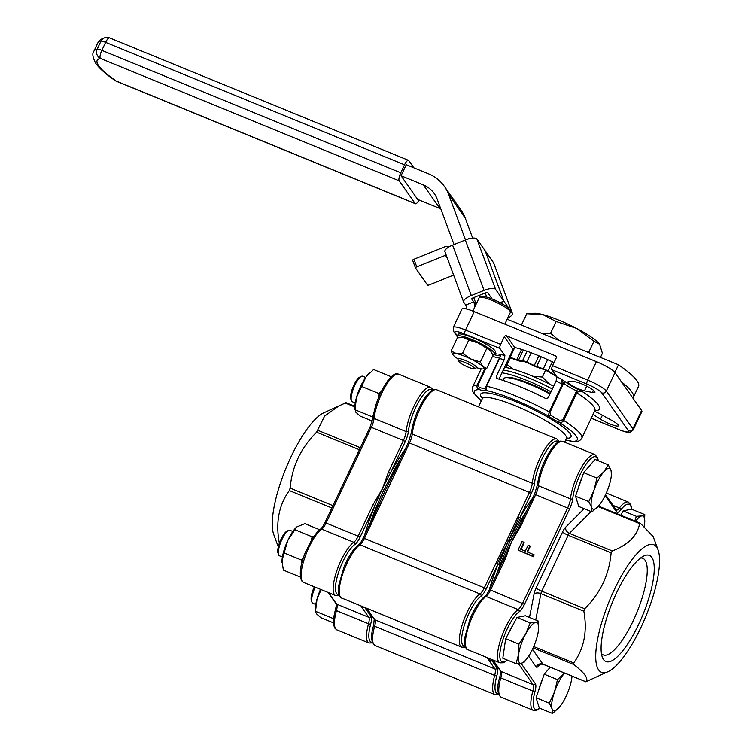<?xml version="1.0" encoding="UTF-8"?>
<svg xmlns="http://www.w3.org/2000/svg" width="751" height="751" viewBox="0 0 751 751"><rect width="100%" height="100%" fill="white"/><g stroke="black" fill="none" stroke-linecap="round" stroke-linejoin="round"><path stroke-width="1.13" d="M553.647 386.249A44.807 7.763 -154.7 0 0 538.918 378.964A44.807 7.763 -154.7 0 0 504.55 367.342M537.613 381.733A44.797 7.763 -154.7 0 0 503.236 370.102A44.797 7.763 25.3 0 1 525.09 376.448A44.797 7.763 25.3 0 1 552.342 389.009A44.797 7.763 -154.7 0 0 537.613 381.733M501.931 372.862A44.807 7.763 25.3 0 1 523.785 379.208A44.807 7.763 25.3 0 1 551.037 391.769M555.984 375.65A5.173 0.892 25.3 0 1 554.294 374.749L547.986 371.022A5.173 0.892 -154.7 0 0 543.302 368.844L536.636 366.526A5.173 0.892 25.3 0 1 534.271 365.559L526.78 362.076A5.173 0.892 -154.7 0 0 522.612 360.63L518.556 360.105A5.173 0.892 25.3 0 1 516.763 359.635L510.098 357.326A5.173 0.892 -154.7 0 0 509.385 357.091M507.028 362.095L507.958 362.911M509.751 358.02A2.76 0.479 25.3 0 1 509.76 358.002L509.338 359.654A2.76 0.479 -154.7 0 1 509.328 359.663A2.76 0.479 -154.7 0 1 508.943 359.729L508.192 359.635M509.76 358.002A2.76 0.479 25.3 0 1 511.102 358.189L518.81 360.865A2.76 0.479 -154.7 0 0 519.767 361.118L524.451 361.71A2.76 0.479 25.3 0 1 526.676 362.489L535.332 366.516A2.76 0.479 -154.7 0 0 536.599 367.032L544.306 369.708A2.76 0.479 25.3 0 1 546.803 370.872L554.097 375.181A2.76 0.479 -154.7 0 0 555.336 375.819L556.472 376.354M505.93 364.404A5.173 0.892 -154.7 0 0 506.897 365.239M468.99 238.78A12.927 1.042 68 0 0 468.436 238.283A12.927 1.042 68 0 0 468.361 238.949M440.799 208.9A27.571 25.975 -35.1 0 0 439.908 208.515L417.65 199.4L401.043 175.753L423.292 184.868A27.571 25.975 144.9 0 1 434.247 193.561A27.571 25.975 144.9 0 1 437.176 199.137L454.045 244.554M465.507 239.926L448.647 194.509A39.972 37.653 -35.1 0 0 444.404 186.436A39.972 37.653 -35.1 0 0 428.521 173.819L406.263 164.704L401.043 175.753M444.404 186.436L461.011 210.083A39.972 37.653 144.9 0 1 465.254 218.156L448.647 194.509M472.67 238.105L465.254 218.156M476.162 304.117L473.74 297.593M614.862 372.458L618.477 364.808L507.15 319.203M486.723 297.049L485.202 292.965M618.477 364.808A86.149 14.926 25.3 0 1 638.538 386.361L633.318 397.401A86.149 14.926 25.3 0 1 632.868 398.077M621.49 381.884A86.149 14.926 25.3 0 1 633.318 397.401M485.193 250.862L503.93 301.254L500.25 302.737M493.491 262.634L512.21 313.026A10.336 3.37 -20.4 0 1 512.342 313.28L493.632 262.888A10.336 3.37 -20.4 0 0 493.491 262.634L485.221 250.853M512.342 313.28A10.336 3.37 -20.4 0 1 507.545 318.368M512.21 313.026L510.492 310.576M509.047 308.53L503.93 301.254M445.024 251.829A10.336 3.37 -20.4 0 1 444.892 251.576A10.336 3.37 -20.4 0 1 452.59 245.136L471.299 295.537L484.048 290.402A10.336 3.37 159.6 0 1 495.594 289.379L503.865 301.16L500.119 302.672M503.865 301.16L485.155 250.759L476.876 238.987A10.336 3.37 159.6 0 0 465.329 240.001L452.59 245.136M492.093 298.945L487.634 292.59A1.727 0.563 159.6 0 0 485.709 292.759L472.961 297.903A1.727 0.563 -20.4 0 0 471.684 298.973A1.727 0.563 -20.4 0 0 471.703 299.02L473.693 301.855L465.733 305.066L463.743 302.231A10.336 3.37 -20.4 0 1 463.602 301.977A10.336 3.37 -20.4 0 1 471.299 295.537M465.733 305.066A17.226 16.231 144.9 0 1 466.634 309.018M474.932 306.727A25.844 24.351 -35.1 0 0 473.693 301.855L475.815 304.868M447.23 257.884L445.427 255.312L416.758 266.877A1.727 0.563 159.6 0 0 415.472 267.947A1.727 0.563 159.6 0 0 415.5 267.994L427.46 285.014A1.727 0.563 159.6 0 0 429.384 284.845L453.613 275.073M415.463 267.9L412.665 260.353A1.727 0.563 -20.4 0 1 412.637 260.315A1.727 0.563 -20.4 0 1 413.923 259.245L444.179 247.032A8.618 8.12 -35.1 0 1 449.464 246.619M445.427 255.312A1.727 1.624 144.9 0 1 446.235 255.19M97.611 43.314C98.879 40.516 101.479 38.601 105.403 37.55A6.89 6.628 77 0 0 100.981 41.155A91.322 15.827 -154.7 0 0 97.611 43.314L93.847 51.293C92.007 53.499 92.702 57.611 95.931 63.628C99.658 68.707 106.088 74.368 115.213 80.61A6.89 4.694 -55.3 0 0 116.236 81.08L415.143 203.521L399.194 180.822L100.287 58.381A84.431 14.626 -154.7 0 0 98.672 65.797A84.431 14.626 -154.7 0 0 116.236 81.08A6.89 1.981 -67.7 0 0 116.527 81.324L415.434 203.765A6.89 1.981 112.3 0 0 419.039 199.963M413.857 167.811L408.769 160.573A6.89 1.981 112.3 0 0 408.478 160.329A6.89 1.981 112.3 0 0 404.536 164.816L400.771 172.796A6.89 1.981 112.3 0 0 399.194 180.822M93.847 51.293A91.322 15.827 25.3 0 1 97.208 49.134A6.89 6.628 77 0 0 100.287 58.381A6.89 1.981 -67.7 0 1 101.854 50.355L400.771 172.796M381.264 391.506L378.833 393.486L361.616 386.427L365.812 377.246L373.566 369.511L390.783 376.57L390.529 377.462M378.833 393.486L378.729 397.101M373.472 414.721L372.196 416.805L354.97 409.755L356.518 397.363L361.616 386.427M372.196 416.805L373.106 417.509M372.355 421.104L360.283 416.157L355.852 412.224L354.801 408.553A22.399 6.43 112.3 0 1 356.518 397.363A22.399 6.43 112.3 0 1 365.812 377.246A22.399 6.43 112.3 0 1 369.314 373.134L370.318 372.214M303.639 557.148L301.367 560.002L302.024 562.48M301.367 560.002L284.141 552.952L287.736 540.607L296.739 526.958L304.84 523.654L319.691 529.737M300.306 577.05L283.371 570.112L281.982 560.8L284.141 552.952M313.758 536.402L312.097 536.768L294.871 529.718M312.097 536.768L311.515 539.894M296.645 527.042A22.399 6.43 112.3 0 0 296.495 527.174A22.399 6.43 112.3 0 0 287.736 540.607A22.399 6.43 112.3 0 0 281.982 560.8A22.399 6.43 112.3 0 0 281.982 562.602A22.399 6.43 112.3 0 0 281.991 562.724M333.528 622.889L320.827 617.688L316.406 613.764L315.523 611.286L317.063 598.894L321.137 589.61M334.017 616.261L332.74 618.336L315.523 611.286L315.439 611.84L315.345 610.084A22.399 6.43 112.3 0 1 317.063 598.894A22.399 6.43 112.3 0 1 320.527 589.357M332.74 618.336L333.651 619.049M549.479 384.061L542.344 377.058L545.573 370.224M542.344 377.058L532.75 376.26M513.431 369.267L507.056 364.817L510.295 357.964M507.056 364.817L506.024 367.549M472.97 368.657A8.618 1.493 25.3 0 1 464.569 365.484A8.618 1.493 25.3 0 1 458.767 361.4A8.618 1.493 25.3 0 1 460.119 360.931A8.618 1.493 25.3 0 1 469.816 364.789A8.618 1.493 25.3 0 1 474.097 368.657A8.618 1.493 25.3 0 1 472.97 368.657M458.767 361.4L457.932 359.194A10.336 1.793 25.3 0 1 457.922 358.837A10.336 1.793 25.3 0 1 459.556 358.621A10.336 1.793 25.3 0 1 470.426 362.836A10.336 1.793 25.3 0 1 476.613 367.671A10.336 1.793 25.3 0 1 476.331 367.887L474.097 368.657M492.74 354.566A20.681 3.586 -154.7 0 0 494.515 353.993A20.681 3.586 -154.7 0 0 494.149 352.66A20.681 3.586 -154.7 0 0 474.585 340.644A20.681 3.586 -154.7 0 0 457.134 336.317A20.681 3.586 -154.7 0 0 457.5 337.65A20.681 3.586 -154.7 0 0 457.575 337.753M494.515 353.993L495.388 352.144A20.681 3.586 -154.7 0 0 495.022 350.82A20.681 3.586 -154.7 0 0 475.458 338.804A20.681 3.586 -154.7 0 0 458.007 334.477L457.134 336.317M476.613 367.69A17.226 2.985 -154.7 0 0 480.387 368.703A17.226 2.985 -154.7 0 0 482.733 368.948L486.742 368.459L482.902 366.601L480.349 362.001L470.802 359.006L462.541 353.27L456.186 353.514L451.116 351.017L453.06 354.913A17.226 2.985 -154.7 0 0 453.67 355.617A17.226 2.985 -154.7 0 0 457.913 358.847M451.116 351.017L457.368 337.8L463.724 337.556L468.784 340.062L478.34 343.047L490.441 350.642L492.994 355.251L486.742 368.459M480.349 362.001L486.601 348.783M462.541 353.27L468.784 340.062M482.733 368.948A17.226 2.985 -154.7 0 0 482.902 366.601A17.226 2.985 -154.7 0 0 470.802 359.006A17.226 2.985 -154.7 0 0 456.186 353.514A17.226 2.985 -154.7 0 0 453.06 354.913M491.088 351.402A17.226 2.985 -154.7 0 0 491.051 351.346A17.226 2.985 -154.7 0 0 490.441 350.642A17.226 2.985 -154.7 0 0 478.34 343.047A17.226 2.985 -154.7 0 0 463.724 337.556A17.226 2.985 -154.7 0 0 461.377 337.321L460.541 337.359M588.615 352.576L593.966 341.264L599.608 344.258L602.405 353.28L600.453 357.42M559.035 340.456L550.586 333.256L556.144 321.494L576.486 328.365L593.966 341.264M550.586 333.256L542.147 333.538M521.419 325.052L526.77 313.74L542.879 314.603L556.144 321.494M599.505 344.108A37.907 6.571 -154.7 0 0 576.486 328.365A37.907 6.571 -154.7 0 0 542.879 314.603A37.907 6.571 -154.7 0 0 534.224 313.251L529.877 313.496M549.948 394.059A35.663 6.177 -154.7 0 0 544.109 390.952A35.663 6.177 -154.7 0 0 504.775 377.894L505.892 377.509A34.809 6.027 25.3 0 1 544.278 390.257A34.809 6.027 25.3 0 1 550.248 393.44M504.775 377.894A35.663 6.177 -154.7 0 0 503.808 378.635L502.982 380.381M496.27 378.128L496.843 378.504A60.305 10.448 25.3 0 1 545.714 398.528L548.146 397.87L556.125 380.992L556.82 376.852A63.751 11.049 25.3 0 1 561.664 379.386L563.616 383.113L549.985 412.402L550.455 414.918A15.508 2.685 -154.7 0 0 559.589 420.316L562.724 419.922L563.757 420.476C562.443 422.391 560.725 422.916 558.584 422.043L559.589 420.316M496.843 378.504L496.223 376.598L497.744 378.767M513.083 349.271L504.278 336.739A1.727 1.624 144.9 0 1 506.531 335.828L515.111 348.042L513.083 349.271L498.974 379.124M504.278 336.739L500.654 344.409A3.445 0.986 112.3 0 0 499.866 348.426L464.738 334.035A13.781 2.384 -154.7 0 0 455.181 332.815L457.34 335.885M496.223 376.598L504.203 359.729L504.897 355.58L499.866 348.426M514.717 347.478A51.688 8.956 25.3 0 1 537.613 355.298A51.688 8.956 25.3 0 1 554.013 362.639M556.369 357.223L555.402 355.852A1.727 1.624 144.9 0 1 556.2 358.011L552.576 365.681L587.704 380.072A17.226 2.985 25.3 0 1 606.301 391.055L632.886 428.887A17.226 2.985 25.3 0 1 633.187 429.994L641.889 411.586A17.226 2.985 25.3 0 0 641.589 410.478L615.003 372.646L606.301 391.055A3.445 3.248 -35.1 0 1 601.795 392.876A13.781 2.384 -154.7 0 0 586.916 384.08L551.797 369.699L556.82 376.852M555.402 355.852L506.531 335.828M551.797 369.699A3.445 0.986 -67.7 0 1 552.576 365.681M455.181 332.815A3.445 3.248 -35.1 0 1 453.811 331.726L453.275 327.389L461.978 308.98A17.226 2.985 25.3 0 1 474.228 311.609L596.407 361.663A17.226 2.985 25.3 0 1 615.003 372.646M594.501 411.341A10.336 1.793 25.3 0 1 595.008 411.548A10.336 1.793 25.3 0 1 601.044 414.449L612.243 420.673A12.063 2.093 25.3 0 1 618.43 425.751A12.063 2.093 25.3 0 1 611.746 424.653A12.063 2.093 25.3 0 1 600.5 419.171L593.027 414.449M581.706 383.845A12.063 2.093 25.3 0 1 594.933 392.313A12.063 2.093 25.3 0 1 592.417 392.463L584.456 390.839A10.336 1.793 25.3 0 1 573.708 386.502A10.336 1.793 25.3 0 1 567.925 381.874A10.336 1.793 25.3 0 1 568.807 381.592L574.158 381.668A12.063 2.093 25.3 0 1 581.706 383.845M493.576 354.51A13.781 2.384 -154.7 0 0 499.058 354.772L501.133 354.585L500.044 356.134A1.727 1.69 174.2 0 1 499.988 356.753M495.275 352.388A10.336 1.793 25.3 0 1 495.904 353.552A10.336 1.793 25.3 0 1 494.599 353.815M499.058 354.772A1.727 1.69 174.2 0 1 500.044 356.134M504.897 355.58A63.751 11.049 25.3 0 0 501.133 354.585L499.894 357.007M485.747 368.647L477.936 385.188L479.307 387.432A15.508 2.685 -154.7 0 0 485.174 388.183A1.727 1.69 53.7 0 0 485.991 390.473A17.226 2.985 25.3 0 1 479.476 389.638C477.354 388.755 476.585 387.216 477.157 385L484.817 368.788M499.941 356.866L485.174 388.183L486.517 386.202L485.991 390.473A56.86 9.847 -154.7 0 1 548.446 416.054A1.727 1.314 -52.7 0 0 550.455 414.918M479.307 387.432A1.727 1.07 107.2 0 0 479.476 389.638A56.86 9.847 -154.7 0 0 481.344 400.752M565.465 440.518A56.86 9.847 -154.7 0 0 565.663 440.555A17.226 2.985 25.3 0 1 572.178 441.391A1.727 1.07 107.2 0 0 572.393 441.504L567.399 440.415A1.727 1.69 53.7 0 0 567.399 440.405L565.663 440.555A1.727 1.69 53.7 0 0 567.258 440.508M504.203 359.729A60.305 10.448 -154.7 0 0 499.565 358.584L486.517 386.202A60.305 10.448 25.3 0 1 549.188 411.877L548.446 416.054A17.226 2.985 25.3 0 0 558.584 422.043A56.86 9.847 -154.7 0 1 572.178 441.391L574.111 441.766L572.393 441.504A1.727 1.07 107.2 0 0 572.572 441.532M562.724 419.922L577.547 389.056L582.907 391.938A63.751 11.049 25.3 0 1 596.078 410.684L594.914 410.478M549.985 412.402L549.188 411.877L562.246 384.259L561.664 379.386L565.785 382.099A13.781 2.384 -154.7 0 0 577.547 389.056M575.773 392.304L576.815 392.867C578.542 391.28 580.57 390.971 582.907 391.938L576.862 390.933A15.508 2.685 25.3 0 1 563.616 383.113A1.727 1.502 133.4 0 1 565.785 382.099M396.331 467.845L395.326 467.601L381.583 494.458L373.801 513.14L376.016 513.862L397.908 467.526L396.331 467.845L385.432 490.065L396.716 467.375M364.46 535.435A98.212 28.209 -67.7 0 1 375.002 505.601A98.212 28.209 -67.7 0 1 382.381 488.817A98.212 28.209 -67.7 0 1 390.426 472.98A98.212 28.209 -67.7 0 1 405.221 449.201M363.953 607.146A1.727 1.624 144.9 0 1 361.991 607.625L361.015 605.944M339.208 595.421L335.603 595.534A29.289 8.411 -67.7 0 1 336.833 570.798A29.289 8.411 -67.7 0 1 353.805 542.278A10.336 2.966 112.3 0 0 358.302 535.895L373.144 504.503L382.381 488.817L388.558 471.881L390.426 472.98L405.258 441.588L403.4 440.49A10.336 2.966 112.3 0 0 406.131 431.581A29.289 8.411 -67.7 0 1 416.486 401.222A29.289 8.411 -67.7 0 1 430.623 387.272L398.556 374.139A29.289 8.411 112.3 0 0 384.418 388.089A29.289 8.411 112.3 0 0 374.064 418.438L406.131 431.581A1.727 1.183 5.8 0 0 408.45 431.196A12.063 3.464 -67.7 0 1 405.258 441.588M373.144 504.503L375.002 505.601L360.161 536.993A12.063 3.464 -67.7 0 1 354.913 544.447A27.571 7.923 112.3 0 0 338.325 573.126A27.571 7.923 112.3 0 0 338.945 594.726M339.433 595.881L338.729 595.59M344.014 598.979L342.221 598.247M350.557 601.664L348.774 600.931M354.791 406.939L345.075 402.949L345.967 402.724L323.615 412.89A68.923 19.798 112.3 0 0 285.868 468.483A68.923 19.798 112.3 0 0 273.768 534.581L278.302 546.935M279.137 543.987L278.349 546.737M339.996 405.146L324.601 416.092L316.593 432.2C300.766 448 291.961 466.643 290.158 488.122L289.332 490.572C278.95 504.954 275.579 522.189 279.203 542.297L279.25 543.865M366.141 608.047L374.214 619.256A1.727 1.624 -35.1 0 0 374.899 619.8L366.835 608.329M374.815 513.703L385.432 490.065L374.749 513.506M383.911 489.445L386.962 490.694M531.408 493.266L409.511 442.987A10.336 2.966 -67.7 0 0 412.243 434.087A1.727 1.183 -174.2 0 1 411.313 432.895C413.247 419.875 418.1 407.727 425.873 396.453C433.909 386.587 435.28 390.154 436.735 389.778A29.289 8.411 112.3 0 0 419.978 408.844A29.289 8.411 112.3 0 0 412.243 434.087L532.281 483.259A1.727 1.183 5.8 0 0 534.599 482.874A12.063 3.464 -67.7 0 1 531.408 493.266L519.814 517.796L517.955 516.697L496.054 563.034L499.95 564.818L510.06 541.114L521.476 519.279A98.212 28.209 -67.7 0 1 526.883 510.389M518.274 528.404L519.626 525.907A98.212 28.209 112.3 0 0 518.274 528.404A98.212 28.209 112.3 0 0 511.581 541.743L505.404 558.678L504.212 558.528M505.404 558.678L490.563 590.07L524.498 604.311A12.063 3.464 -67.7 0 1 519.241 611.765A1.727 1.511 -124.1 0 0 518.134 609.596A10.336 2.966 112.3 0 0 522.64 603.203L567.728 507.807A10.336 2.966 112.3 0 0 570.46 498.899L538.392 485.756A1.727 1.183 -174.2 0 1 537.463 484.573C539.396 471.553 544.25 459.405 552.023 448.122C560.058 438.265 561.429 441.832 562.884 441.457A29.289 8.411 112.3 0 0 548.746 455.397A29.289 8.411 112.3 0 0 538.392 485.756A10.336 2.966 -67.7 0 1 535.66 494.665L534.43 494.402L519.598 525.794L520.818 526.057L511.581 541.743A98.212 28.209 112.3 0 0 505.292 555.9A98.212 28.209 112.3 0 0 504.268 558.368M492.694 659.885L494.242 661.8A1.727 1.624 144.9 0 1 493.567 661.255L500.363 670.934C500.063 671.713 501.405 669.498 499.79 677.008A1.727 0.657 -164.8 0 1 499.922 676.839M292.862 531.473L289.924 530.272A13.781 3.962 112.3 0 0 288.581 530.413A13.781 3.962 112.3 0 0 282.949 537.434A13.781 3.962 112.3 0 0 278.612 554.745A13.781 3.962 112.3 0 0 279.475 555.787L282.414 556.989M278.612 554.745L278.001 553.074A12.41 3.567 -67.7 0 1 281.897 537.491A12.41 3.567 -67.7 0 1 286.976 531.173L288.581 530.413M315.195 587.179A13.781 3.962 112.3 0 0 311.918 602.077A13.781 3.962 112.3 0 0 311.975 602.236A13.781 3.962 112.3 0 0 312.838 603.269L315.777 604.48M311.421 600.697A12.41 3.567 -67.7 0 1 311.365 600.556A12.41 3.567 -67.7 0 1 311.318 600.415A12.41 3.567 -67.7 0 1 314.34 586.822M365.681 377.434L362.742 376.223A13.781 3.962 112.3 0 0 361.4 376.364A13.781 3.962 112.3 0 0 353.928 387.291A13.781 3.962 112.3 0 0 351.374 400.546A13.781 3.962 112.3 0 0 351.43 400.696A13.781 3.962 112.3 0 0 352.285 401.738L355.232 402.94M350.867 399.166A12.41 3.567 -67.7 0 1 350.82 399.025A12.41 3.567 -67.7 0 1 350.773 398.884A12.41 3.567 -67.7 0 1 353.064 386.962A12.41 3.567 -67.7 0 1 359.785 377.124L361.4 376.364M523.869 542.231L520.565 549.206L525.334 551.159L528.16 545.179L529.943 545.911L527.118 551.891L534.055 554.726L533.304 556.322L518.03 550.07L522.076 541.499L523.869 542.231L524.198 542.701L521.034 549.394M529.943 545.911L530.272 546.381L527.577 552.079M534.055 554.726L533.632 556.801L518.03 550.07M533.304 556.322L533.632 556.801M542.316 679.749A17.226 4.947 112.3 0 0 538.702 690.169M512.67 625.517A17.226 4.947 112.3 0 0 510.37 629.376A17.226 4.947 112.3 0 0 508.267 633.816M581.762 478.209A17.226 4.947 112.3 0 0 578.157 488.638M544.231 674.201L557.495 679.627L554.51 691.849A21.939 6.299 112.3 0 0 552.041 708.756L552.558 713.45L539.293 708.015L536.073 697.735L544.231 674.201L550.23 667.207M536.073 697.735L549.338 703.171L552.041 708.756A21.939 6.299 112.3 0 0 559.335 707.273A21.939 6.299 112.3 0 0 561.898 703.837A21.939 6.299 112.3 0 0 569.098 688.874A21.939 6.299 112.3 0 0 571.323 680.828A21.939 6.299 112.3 0 0 571.933 676.107M564.592 673.093A21.939 6.299 112.3 0 0 564.273 673.45A21.939 6.299 112.3 0 0 554.51 691.849L549.338 703.171M564.583 673.093L557.495 679.627M552.558 713.45L559.335 707.273L561.898 703.837M571.323 680.828L572.121 676.182M538.007 633.112L538.289 631.394A21.939 6.299 112.3 0 0 535.51 622.495A21.939 6.299 112.3 0 0 525.662 633.966L518.922 644.142L518.594 654.356L516.068 663.668L502.813 658.233L505.667 638.707L516.941 617.472L525.362 615.754L538.627 621.19L535.51 622.495L530.206 622.898L525.662 633.966A21.939 6.299 112.3 0 0 518.594 654.356A21.939 6.299 112.3 0 0 521.382 663.255A21.939 6.299 112.3 0 0 528.535 656.346A21.939 6.299 112.3 0 0 531.229 651.784A21.939 6.299 112.3 0 0 537.96 633.337A21.939 6.299 112.3 0 0 538.289 631.394L538.627 621.19M516.941 617.472L530.206 622.898M516.068 663.668L521.382 663.255L524.498 661.95L528.535 656.346M505.667 638.707L518.922 644.142M592.013 511.919L578.749 506.484L575.529 496.204L583.687 472.67L595.064 459.415L608.319 464.841L603.729 471.919A21.939 6.299 112.3 0 0 593.966 490.319A21.939 6.299 112.3 0 0 591.497 507.225A21.939 6.299 112.3 0 0 598.791 505.742L601.354 502.297A21.939 6.299 112.3 0 0 608.554 487.343A21.939 6.299 112.3 0 0 610.779 479.298A21.939 6.299 112.3 0 0 611.023 470.436A21.939 6.299 112.3 0 0 603.729 471.919L596.951 478.096L593.966 490.319L588.793 501.63L591.497 507.225L592.013 511.919L598.791 505.742A21.939 6.299 112.3 0 0 601.354 502.297M610.779 479.298L611.539 475.13L611.023 470.436L608.319 464.841M583.687 472.67L596.951 478.096M575.529 496.204L588.793 501.63M620.814 515.252L623.123 510.905L631.544 509.197L644.809 514.623L641.692 515.937A21.939 6.299 112.3 0 0 635.599 521.307M644.809 514.623L644.217 526.404A21.939 6.299 112.3 0 0 644.471 524.836A21.939 6.299 112.3 0 0 641.692 515.937L636.379 516.341L634.773 520.969M623.123 510.905L636.379 516.341M614.365 589.573A68.923 19.798 -67.7 0 1 658.073 549.901A68.923 19.798 -67.7 0 1 640.95 627.404A68.923 19.798 -67.7 0 1 608.226 671.582A68.923 19.798 -67.7 0 1 614.365 589.573M608.226 671.582L585.874 681.748C588.831 678.866 584.794 673.121 573.764 664.513L573.717 662.945C584.1 648.564 587.47 631.319 583.846 611.211L584.682 608.761C592.37 601.147 598.547 592.558 603.213 582.983C607.653 573.295 610.291 563.25 611.117 552.839L612.337 550.952C628.418 544.7 637.505 535.576 639.589 523.597L640.481 523.363L653.201 536.627L658.073 549.901M598.04 506.578L639.589 523.597L640.481 523.363M586.775 681.523L585.874 681.748L542.926 664.156A3.445 0.986 112.3 0 0 543.076 664.278A3.445 0.986 112.3 0 0 543.264 664.297M638.716 624.231A57.358 16.475 -67.7 0 1 602.34 657.256A57.358 16.475 -67.7 0 1 616.599 592.746A57.358 16.475 -67.7 0 1 643.823 555.984A57.358 16.475 -67.7 0 1 638.716 624.231M601.438 653.511A52.194 14.992 112.3 0 0 603.288 654.91A52.194 14.992 112.3 0 0 633.14 620.936A52.194 14.992 112.3 0 0 642.856 558.322A52.194 14.992 112.3 0 0 640.565 558.012M532.806 497.847A99.939 28.707 -67.7 0 0 519.814 517.796L521.476 519.279M492.74 659.547L491.877 660.505L497.19 668.071A12.063 3.464 -67.7 0 1 496.871 675.581A1.727 0.657 -164.8 0 1 494.665 675.421A10.336 2.966 112.3 0 0 494.937 668.972A1.727 1.624 -35.1 0 0 497.19 668.071M519.101 517.345L508.54 540.495L520.321 518.641M486.873 657.5L489.624 661.415L490.901 661.387L488.666 658.233M490.901 661.387L491.877 660.505A99.939 28.707 -67.7 0 0 493.032 660.561M510.06 541.114L508.54 540.495L498.739 564.292M497.256 563.55L508.54 540.495L507 539.866M552.332 361.832L547.986 371.022M554.294 374.749L554.717 373.857M541.236 356.809L536.636 366.526M543.302 368.844L547.648 359.645M531.182 352.763L526.78 362.076M534.271 365.559L538.871 355.824M523.344 349.994L518.556 360.105M522.612 360.63L527.042 351.252M514.482 348.051L510.098 357.326M516.763 359.635L521.588 349.431M509.338 359.654L510.145 357.936L509.328 359.663M439.908 208.515L423.292 184.868M465.329 240.001L484.048 290.402M476.876 238.987L495.594 289.379M413.923 259.245L416.758 266.877M97.208 49.134L100.981 41.155A6.89 1.192 -154.7 0 1 105.628 42.375L101.854 50.355A6.89 1.192 25.3 0 0 97.208 49.134M404.536 164.816L105.628 42.375A6.89 1.981 -67.7 0 1 109.571 37.888A6.89 6.89 0 0 0 105.403 37.55M481.973 297.227A17.226 2.985 -154.7 0 0 479.251 297.593C479.26 296.523 480.678 296.091 483.513 296.298C500.523 300.231 514.444 311.468 510.408 312.322A17.226 2.985 -154.7 0 0 500.091 304.258A17.226 2.985 -154.7 0 0 481.973 297.227M483.982 296.467A15.508 2.685 25.3 0 1 501.142 303.254A15.508 2.685 25.3 0 1 509.3 310.313M453.275 327.389A17.226 2.985 25.3 0 1 465.526 330.018L500.654 344.409M474.228 311.609L465.526 330.018A3.445 0.986 112.3 0 0 464.738 334.035M591.262 418.194L618.815 429.488A3.445 0.986 112.3 0 0 618.965 429.61C628.54 433.355 628.756 432.154 630.333 432.21L633.187 429.994M618.815 429.488A13.781 2.384 -154.7 0 0 628.38 430.708A3.445 3.248 -35.1 0 0 632.886 428.887L641.589 410.478M628.38 430.708L601.795 392.876M596.407 361.663L587.704 380.072A3.445 0.986 112.3 0 0 586.916 384.08M592.417 392.463L593.45 390.276M600.5 419.171L602.386 415.19M584.456 390.839L586.681 386.136M480.396 369.558A3.445 3.248 -35.1 0 0 480.678 369.905L479.682 368.553M480.396 368.703L480.903 369.426M477.936 385.188L477.157 385A60.305 10.448 25.3 0 0 472.755 386.671L472.539 390.82L473.299 392.576L481.278 400.893M499.678 357.495A15.508 2.685 25.3 0 1 492.487 356.312M482.405 398.471A49.97 8.655 25.3 0 1 516.19 401.794A49.97 8.655 25.3 0 1 561.485 425.864A49.97 8.655 25.3 0 1 566.545 438.255M566.573 437.824L567.108 437.711L566.432 438.462A46.524 8.064 -154.7 0 0 515.402 405.812A46.524 8.064 -154.7 0 0 482.311 398.697L482.471 397.701L482.724 398.18M556.125 380.992A60.305 10.448 -154.7 0 1 562.246 384.259L563.043 384.784M594.989 410.187L594.848 410.6A60.305 10.448 -154.7 0 0 576.815 392.867L563.757 420.476A60.305 10.448 25.3 0 1 581.8 438.218C580.232 440.781 577.669 441.964 574.111 441.766M517.955 516.697L529.549 492.168A10.336 2.966 112.3 0 0 532.281 483.259A29.289 8.411 -67.7 0 1 540.025 458.016A29.289 8.411 -67.7 0 1 556.773 438.95L436.735 389.778M397.908 467.526L409.511 442.987L408.319 442.837M395.326 467.601A98.212 28.209 -67.7 0 1 400.734 458.711M369.83 524.076A98.212 28.209 -67.7 0 1 373.801 513.14M372.571 642.903L368.966 643.016A29.289 8.411 -67.7 0 1 368.516 623.743A10.336 2.966 112.3 0 0 368.788 617.303A1.727 1.624 -35.1 0 0 371.041 616.393A12.063 3.464 -67.7 0 1 370.722 623.912A27.571 7.923 112.3 0 0 372.308 642.218M364.779 607.484L371.041 616.393M328.656 592.689L336.711 604.161L368.788 617.303L361.991 607.625M328.225 592.511L336.035 603.616A1.727 1.624 144.9 0 0 336.711 604.161A10.336 2.966 -67.7 0 1 336.439 610.601L368.516 623.743A1.727 0.657 15.2 0 0 370.722 623.912M325.042 522.602L360.161 536.993M370.13 427.197L371.332 427.347L326.234 522.752A10.336 2.966 -67.7 0 1 321.728 529.145A29.289 8.411 112.3 0 0 305.638 555.177A29.289 8.411 112.3 0 0 302.306 581.368A29.289 8.411 112.3 0 0 303.526 582.391L301.62 580.823C298.964 574.111 300.325 564.386 305.704 551.647L312.463 538.364C317.523 531.567 320.151 528.526 320.348 529.258A1.727 1.511 55.9 0 1 321.728 529.145L353.805 542.278A1.727 1.511 55.9 0 1 354.913 544.447M432.445 390.201A27.571 7.923 112.3 0 0 419.096 401.025A27.571 7.923 112.3 0 0 408.45 431.196M388.558 471.881L403.4 440.49L371.332 427.347A10.336 2.966 -67.7 0 0 374.064 418.438A1.727 1.183 5.8 0 1 373.134 417.256C375.068 404.235 379.922 392.088 387.694 380.804C395.73 370.947 397.091 374.514 398.556 374.139M373.322 416.805A1.727 1.183 5.8 0 0 373.134 417.256L370.102 427.084L325.005 522.489C323.193 526.113 321.644 528.375 320.348 529.258M336.026 603.616C335.735 604.395 337.077 602.18 335.462 609.69A1.727 0.657 -164.8 0 0 336.439 610.601A29.289 8.411 112.3 0 0 335.669 628.859A29.289 8.411 112.3 0 0 336.889 629.882L334.984 628.315C332.871 624.654 333.031 618.448 335.462 609.69A1.727 0.657 -164.8 0 1 335.594 609.521M317.814 430.304L360.349 447.727M359.4 449.736L316.593 432.2M290.158 488.122L332.965 505.658M331.858 507.986L289.332 490.572M373.773 625.161A1.727 0.657 15.2 0 0 373.641 625.33A1.727 0.657 15.2 0 0 374.618 626.25A29.289 8.411 112.3 0 0 375.068 645.522C371.003 642.34 370.525 635.609 373.641 625.33L374.214 619.256M489.624 661.415L494.937 668.972L374.899 619.8A10.336 2.966 -67.7 0 1 374.618 626.25L494.665 675.421A29.289 8.411 -67.7 0 0 495.116 694.694L498.73 694.581M363.221 538.242L364.413 538.392A10.336 2.966 -67.7 0 1 359.917 544.785A1.727 1.511 -124.1 0 0 358.527 544.897C359.823 544.015 361.381 541.753 363.184 538.129L374.937 513.6M376.016 513.862L364.413 538.392L486.31 588.662A12.063 3.464 -67.7 0 1 481.062 596.125A27.571 7.923 112.3 0 0 464.475 624.804A27.571 7.923 112.3 0 0 465.094 646.404M341.705 598.031L461.752 647.212A29.289 8.411 -67.7 0 1 467.206 612.065A29.289 8.411 -67.7 0 1 479.955 593.957L359.917 544.785A29.289 8.411 112.3 0 0 347.159 562.893A29.289 8.411 112.3 0 0 341.705 598.031C339.396 598.66 337.265 589 338.626 585.836L343.986 567.052C348.586 556.153 353.439 548.765 358.527 544.897M537.463 484.573L534.468 494.515M597.965 460.598A27.571 7.923 112.3 0 0 580.063 474.754A27.571 7.923 112.3 0 0 572.778 498.514A12.063 3.464 -67.7 0 1 569.596 508.906L535.66 494.665L520.818 526.057M616.383 510.126A10.336 2.966 112.3 0 0 619.378 507.995A1.727 1.155 37.9 0 1 620.777 509.863A12.063 3.464 -67.7 0 1 616.59 511.882L605.137 495.576M631.45 509.216A27.571 7.923 112.3 0 0 620.777 509.863M613.06 505.404L619.378 507.995A29.289 8.411 -67.7 0 1 628.315 502.081L630.756 504.578L631.685 509.253M605.55 494.721L616.477 510.267A1.727 1.624 144.9 0 1 616.59 511.882M521.044 663.321L535.369 683.71A12.063 3.464 -67.7 0 1 535.05 691.22A1.727 0.657 -164.8 0 1 532.844 691.061L500.776 677.918A29.289 8.411 112.3 0 0 501.217 697.2L533.294 710.333A29.289 8.411 -67.7 0 1 532.844 691.061A10.336 2.966 112.3 0 0 533.116 684.621L518.359 663.612M535.05 691.22A27.571 7.923 112.3 0 0 539.659 708.165M494.242 661.8L501.048 671.478A10.336 2.966 -67.7 0 1 500.776 677.918A1.727 0.657 -164.8 0 1 499.79 677.008C496.674 687.287 497.153 694.018 501.217 697.2M535.369 683.71A1.727 1.624 144.9 0 1 533.116 684.621L501.048 671.478A1.727 1.624 144.9 0 1 500.363 670.934M572.778 498.514A1.727 1.183 5.8 0 1 570.46 498.899A29.289 8.411 -67.7 0 1 578.204 473.656A29.289 8.411 -67.7 0 1 594.952 454.59L597.73 457.932L598.265 460.72M519.241 611.765A27.571 7.923 112.3 0 0 507.244 628.803A27.571 7.923 112.3 0 0 499.8 655.445A27.571 7.923 112.3 0 0 507.132 660.007M499.931 662.851A29.289 8.411 -67.7 0 1 505.385 627.705A29.289 8.411 -67.7 0 1 518.134 609.596L486.066 596.463A1.727 1.511 -124.1 0 0 484.677 596.576C479.589 600.443 474.735 607.822 470.135 618.721L464.775 637.515C463.414 640.678 465.545 650.338 467.854 649.709L499.931 662.851L503.405 662.786L507.366 660.101M569.596 508.906L524.498 604.311M489.37 589.92L490.563 590.07A10.336 2.966 -67.7 0 1 486.066 596.463A29.289 8.411 112.3 0 0 469.084 624.973A29.289 8.411 112.3 0 0 467.854 649.709M540.701 664.006L538.411 666.306A8.618 2.478 -67.7 0 1 536.167 666.888L528.648 656.177M529.483 617.444L534.074 593.994A8.618 2.478 -67.7 0 1 536.148 587.873L562.583 531.952A8.618 2.478 -67.7 0 1 565.634 527.221L584.109 508.68M599.26 505.179L600.49 506.925M539.302 664.569A5.173 4.074 -135.1 0 0 538.411 666.306M532.487 649.296L542.926 664.156A5.173 4.872 -35.1 0 0 536.167 666.888M591.112 511.553L569.389 533.36A3.445 0.986 112.3 0 0 568.169 535.247L541.734 591.168A3.445 0.986 112.3 0 0 540.898 593.619L535.735 619.997M565.634 527.221A5.173 4.074 -135.1 0 0 569.389 533.36L612.337 550.952M562.583 531.952A5.173 0.892 -154.7 0 0 568.169 535.247L611.117 552.839M583.846 611.211L540.898 593.619A5.173 2.807 11.1 0 0 534.074 593.994M536.148 587.873A5.173 0.892 -154.7 0 0 541.734 591.168L584.682 608.761M495.979 575.754A98.212 28.209 -67.7 0 1 499.95 564.818M573.764 664.513L533.144 647.878M533.726 646.564L573.717 662.945M558.594 441.87A27.571 7.923 112.3 0 0 545.245 452.703A27.571 7.923 112.3 0 0 534.599 482.874M489.183 590.136A99.939 28.707 -67.7 0 1 497.913 564.132L486.31 588.662M496.054 563.034L484.451 587.564A10.336 2.966 112.3 0 1 479.955 593.957A1.727 1.511 55.9 0 1 481.062 596.125M496.871 675.581A27.571 7.923 112.3 0 0 498.457 693.896M444.892 251.576L463.602 301.977M415.472 267.947L412.637 260.315M115.213 80.61A6.89 6.89 0 0 0 116.527 81.324M408.478 160.329L109.571 37.888M472.877 311.074L479.251 297.593M504.813 324.141L510.408 312.322M591.234 418.251L618.965 429.61M486.122 386.211L499.171 358.593M565.935 440.762L565.4 440.649M564.677 442.189L566.432 438.462M478.453 406.873L482.311 398.697M411.313 432.895L408.281 442.724L396.641 467.357M396.669 467.375L395.711 469.366L396.641 467.685M430.623 387.272L433.12 389.891M335.603 595.534L303.526 582.391M368.966 643.016L336.889 629.882M354.829 406.291L345.986 402.667M533.294 710.333L536.768 710.277L539.95 708.287M492.346 659.744L493.567 661.255M505.292 555.9L489.342 589.807C487.53 593.431 485.972 595.684 484.677 596.576M311.365 600.556L311.975 602.236M606.31 493.06L628.315 502.081M350.82 399.025L351.43 400.696M562.884 441.457L594.952 454.59M585.864 681.805L543.076 664.278C540.016 664.034 538.749 664.137 539.284 664.579L539.331 664.541M598.481 506.099L640.181 523.184M559.27 441.569L556.773 438.95M461.752 647.212L465.367 647.099M495.116 694.694L375.068 645.522M453.811 331.726L457.096 336.401M481.184 368.844L472.755 386.671M594.848 410.6L581.8 438.218"/></g></svg>
